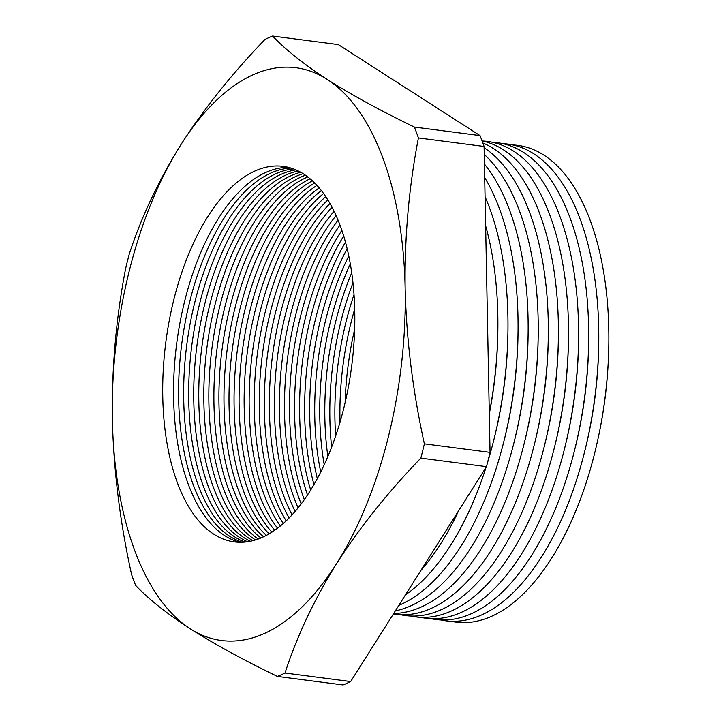 <?xml version="1.0" encoding="UTF-8"?>
<svg xmlns="http://www.w3.org/2000/svg" width="721" height="721" viewBox="0 0 721 721"><rect width="100%" height="100%" fill="white"/><g stroke="black" fill="none" stroke-linecap="round" stroke-linejoin="round"><path stroke-width="1.08" d="M129.248 270.988A288.797 142.893 -82.6 0 0 112.359 419.469C111.674 368.269 116.099 317.988 125.625 268.618A329.236 162.892 97.4 0 1 127.365 261.462A329.236 162.892 97.4 0 1 129.185 254.351C141.163 217.4 158.386 180.872 180.845 144.786A288.797 142.893 -82.6 0 0 129.248 270.988M340.006 422.2A189.353 93.685 97.4 0 1 351.028 322.629A189.353 93.685 97.4 0 1 354.696 309.066M354.011 294.655A189.353 93.685 -82.6 0 0 346.008 321.972A189.353 93.685 -82.6 0 0 335.662 435.962M331.642 447.101A189.353 93.685 97.4 0 1 340.943 321.314A189.353 93.685 97.4 0 1 352.975 282.857M351.722 272.817A189.353 93.685 -82.6 0 0 335.923 320.665A189.353 93.685 -82.6 0 0 327.875 456.483M324.225 464.73A189.353 93.685 97.4 0 1 330.867 320.007A189.353 93.685 97.4 0 1 350.307 263.913M348.784 255.982A189.353 93.685 -82.6 0 0 325.838 319.358A189.353 93.685 -82.6 0 0 320.728 472.012M317.303 478.609A189.353 93.685 97.4 0 1 320.782 318.7A189.353 93.685 97.4 0 1 347.152 248.727M345.458 242.13A189.353 93.685 -82.6 0 0 315.762 318.051A189.353 93.685 -82.6 0 0 313.968 484.557M310.688 490.028A189.353 93.685 97.4 0 1 310.706 317.393A189.353 93.685 97.4 0 1 343.683 236.001M341.862 230.359A189.353 93.685 -82.6 0 0 305.677 316.735A189.353 93.685 -82.6 0 0 307.488 495.021M304.316 499.644A189.353 93.685 97.4 0 1 300.621 316.077A189.353 93.685 97.4 0 1 339.979 225.069M338.059 220.175A189.353 93.685 -82.6 0 0 295.601 315.428A189.353 93.685 -82.6 0 0 301.207 503.889M298.124 507.836A189.353 93.685 97.4 0 1 290.536 314.771A189.353 93.685 97.4 0 1 336.085 215.57M334.084 211.289A189.353 93.685 -82.6 0 0 285.516 314.122A189.353 93.685 -82.6 0 0 295.105 511.459M292.086 514.848A189.353 93.685 97.4 0 1 280.46 313.464A189.353 93.685 97.4 0 1 332.039 207.251M329.975 203.493A189.353 93.685 -82.6 0 0 275.431 312.806A189.353 93.685 -82.6 0 0 289.13 517.948M286.183 520.841A189.353 93.685 97.4 0 1 270.375 312.157A189.353 93.685 97.4 0 1 327.866 199.942M325.739 196.635A189.353 93.685 -82.6 0 0 265.355 311.499A189.353 93.685 -82.6 0 0 283.29 523.5M280.397 525.96A189.353 93.685 97.4 0 1 260.299 310.841A189.353 93.685 97.4 0 1 323.567 193.525M321.395 190.623A189.353 93.685 -82.6 0 0 255.27 310.192A189.353 93.685 -82.6 0 0 277.549 528.205M274.71 530.268A189.353 93.685 97.4 0 1 250.214 309.534A189.353 93.685 97.4 0 1 319.178 187.902M316.952 185.369A189.353 93.685 -82.6 0 0 245.194 308.885A189.353 93.685 -82.6 0 0 271.916 532.143M269.122 533.855A189.353 93.685 97.4 0 1 240.129 308.228A189.353 93.685 97.4 0 1 314.68 183.008M312.409 180.827A189.353 93.685 -82.6 0 0 235.109 307.57A189.353 93.685 -82.6 0 0 266.364 535.388M263.616 536.757A189.353 93.685 97.4 0 1 230.053 306.912A189.353 93.685 97.4 0 1 310.102 178.79M307.795 176.933A189.353 93.685 -82.6 0 0 225.024 306.263A189.353 93.685 -82.6 0 0 260.903 537.965M258.199 539.02A189.353 93.685 97.4 0 1 219.968 305.605A189.353 93.685 97.4 0 1 305.443 175.221M303.09 173.671A189.353 93.685 -82.6 0 0 214.948 304.956A189.353 93.685 -82.6 0 0 255.522 539.921M252.855 540.678A189.353 93.685 97.4 0 1 209.892 304.298A189.353 93.685 97.4 0 1 300.702 172.256M298.314 170.994A189.353 93.685 -82.6 0 0 204.863 303.64A189.353 93.685 -82.6 0 0 250.223 541.282M247.591 541.75A189.353 93.685 97.4 0 1 199.807 302.991A189.353 93.685 97.4 0 1 295.889 169.877M293.456 168.903A189.353 93.685 -82.6 0 0 194.787 302.333A189.353 93.685 -82.6 0 0 244.996 542.066M450.949 621.268A240.381 118.929 -82.6 0 0 594.717 452.959A240.381 118.929 -82.6 0 0 598.088 438.44A240.381 118.929 -82.6 0 0 608.371 359.283A240.381 118.929 -82.6 0 0 512.811 144.948M598.088 438.44L598.439 436.8A230.305 113.954 -82.6 0 0 608.29 360.96L608.371 359.283M598.718 343.755A230.305 113.954 97.4 0 1 585.191 449.408A230.305 113.954 97.4 0 1 584.794 450.995M440.864 619.952A240.381 118.929 -82.6 0 0 584.632 451.643A240.381 118.929 -82.6 0 0 588.003 437.133A240.381 118.929 -82.6 0 0 598.286 357.976A240.381 118.929 -82.6 0 0 502.726 143.632M588.633 342.439A230.305 113.954 97.4 0 1 575.106 448.101A230.305 113.954 97.4 0 1 574.7 449.688M430.77 618.645A240.381 118.929 -82.6 0 0 574.547 450.337A240.381 118.929 -82.6 0 0 577.918 435.817A240.381 118.929 -82.6 0 0 588.192 356.67A240.381 118.929 -82.6 0 0 492.632 142.325M578.548 341.132A230.305 113.954 97.4 0 1 565.012 446.786A230.305 113.954 97.4 0 1 564.615 448.372M420.685 617.329A240.381 118.929 -82.6 0 0 564.453 449.03A240.381 118.929 -82.6 0 0 567.824 434.511A240.381 118.929 -82.6 0 0 578.107 355.354A240.381 118.929 -82.6 0 0 482.547 141.01M568.454 339.825A230.305 113.954 97.4 0 1 554.927 445.479A230.305 113.954 97.4 0 1 554.53 447.065M410.6 616.022A240.381 118.929 -82.6 0 0 554.368 447.714A240.381 118.929 -82.6 0 0 557.739 433.204A240.381 118.929 -82.6 0 0 568.022 354.047A240.381 118.929 -82.6 0 0 482.079 140.91M558.369 338.51A230.305 113.954 97.4 0 1 544.842 444.163A230.305 113.954 97.4 0 1 544.445 445.758M400.515 614.716A240.381 118.929 -82.6 0 0 544.283 446.407A240.381 118.929 -82.6 0 0 547.654 431.888A240.381 118.929 -82.6 0 0 557.928 352.731A240.381 118.929 -82.6 0 0 482.845 142.974M548.284 337.203A230.305 113.954 97.4 0 1 534.757 442.856A230.305 113.954 97.4 0 1 534.351 444.442M393.387 613.977A240.381 118.929 -82.6 0 0 534.189 445.1A240.381 118.929 -82.6 0 0 537.56 430.581A240.381 118.929 -82.6 0 0 547.843 351.424A240.381 118.929 -82.6 0 0 484.115 147.733M538.19 335.887A230.305 113.954 97.4 0 1 524.663 441.549A230.305 113.954 97.4 0 1 524.266 443.136M393.711 613.454A240.381 118.929 -82.6 0 0 524.104 443.785A240.381 118.929 -82.6 0 0 527.475 429.274A240.381 118.929 -82.6 0 0 537.758 350.118A240.381 118.929 -82.6 0 0 484.242 154.42M528.105 334.58A230.305 113.954 97.4 0 1 514.578 440.234A230.305 113.954 97.4 0 1 514.181 441.829M395.342 610.876A240.381 118.929 -82.6 0 0 514.019 442.478A240.381 118.929 -82.6 0 0 517.39 427.959A240.381 118.929 -82.6 0 0 527.664 348.802A240.381 118.929 -82.6 0 0 484.431 164.082M518.02 333.273A230.305 113.954 97.4 0 1 504.493 438.927A230.305 113.954 97.4 0 1 504.087 440.513M398.83 605.361A240.381 118.929 -82.6 0 0 503.925 441.162A240.381 118.929 -82.6 0 0 507.296 426.652A240.381 118.929 -82.6 0 0 517.579 347.495A240.381 118.929 -82.6 0 0 484.692 177.6M507.926 331.957A230.305 113.954 97.4 0 1 494.399 437.62A230.305 113.954 97.4 0 1 494.002 439.206M405.481 594.834A240.381 118.929 -82.6 0 0 486.044 467.361M487.558 462.512A240.381 118.929 -82.6 0 0 493.84 439.855A240.381 118.929 -82.6 0 0 497.211 425.345A240.381 118.929 -82.6 0 0 507.494 346.188A240.381 118.929 -82.6 0 0 485.071 196.716M420.857 570.5A240.381 118.929 -82.6 0 0 458.583 510.81M242.4 542.246A189.353 93.685 97.4 0 1 189.722 301.675A189.353 93.685 97.4 0 1 290.996 168.065M288.535 167.371A189.353 93.685 -82.6 0 0 184.702 301.027A189.353 93.685 -82.6 0 0 239.841 542.291M173.842 299.612A189.353 93.685 97.4 0 1 283.146 166.344A189.353 93.685 97.4 0 1 343.674 408.636A189.353 93.685 97.4 0 1 234.37 541.904A189.353 93.685 97.4 0 1 173.842 299.612M277.405 676.424C243.383 659.967 214.335 644.087 190.272 628.802C166.785 613.553 148.571 599.088 135.629 585.407A329.236 162.892 97.4 0 1 131.583 574.538C120.083 522.509 113.675 470.822 112.359 419.469A288.797 142.893 -82.6 0 0 190.272 628.802A288.797 142.893 -82.6 0 0 336.671 563.462A288.797 142.893 -82.6 0 0 405.157 288.788A288.797 142.893 -82.6 0 0 327.244 79.445A288.797 142.893 -82.6 0 0 180.845 144.786C203.908 108.835 231.964 73.722 264.995 39.448A329.236 162.892 97.4 0 1 272.601 36.05L338.266 44.576L480.042 135.593L414.377 127.058A329.236 162.892 97.4 0 1 418.423 137.936L484.088 146.462L490.046 452.382L424.381 443.857A329.236 162.892 97.4 0 1 422.641 451.013A329.236 162.892 97.4 0 1 420.821 458.123L486.486 466.649L350.676 681.552L285.011 673.026A329.236 162.892 97.4 0 1 277.405 676.424L343.07 684.95A329.236 162.892 97.4 0 0 350.676 681.552M490.046 452.382A329.236 162.892 97.4 0 1 488.306 459.538A329.236 162.892 97.4 0 1 486.486 466.649M480.042 135.593A329.236 162.892 97.4 0 1 484.088 146.462M272.601 36.05C285.543 49.731 303.757 64.196 327.244 79.445C351.307 94.73 380.346 110.601 414.377 127.058M418.423 137.936C408.897 187.235 404.472 237.515 405.157 288.788C406.473 340.06 412.881 391.755 424.381 443.857M420.821 458.123C387.826 492.344 359.77 527.457 336.671 563.462C314.239 599.502 297.025 636.021 285.011 673.026M354.642 329.317A189.353 93.685 -82.6 0 0 345.116 402.606M577.918 435.817L578.269 434.177A230.305 113.954 -82.6 0 0 588.12 358.337L588.192 356.67M567.824 434.511L568.184 432.87A230.305 113.954 -82.6 0 0 578.026 357.03L578.107 355.354M557.739 433.204L558.09 431.564A230.305 113.954 -82.6 0 0 567.941 355.723L568.022 354.047M547.654 431.888L548.005 430.248A230.305 113.954 -82.6 0 0 557.856 354.408L557.928 352.731M537.56 430.581L537.92 428.941A230.305 113.954 -82.6 0 0 547.762 353.101L547.843 351.424M527.475 429.274L527.826 427.634A230.305 113.954 -82.6 0 0 537.677 351.794L537.758 350.118M517.39 427.959L517.741 426.318A230.305 113.954 -82.6 0 0 527.592 350.478L527.664 348.802M507.296 426.652L507.656 425.011A230.305 113.954 -82.6 0 0 517.507 349.171L517.579 347.495M497.211 425.345L497.562 423.705A230.305 113.954 -82.6 0 0 507.413 347.864L507.494 346.188M489.289 413.557A230.305 113.954 -82.6 0 0 497.328 346.549L497.409 344.872A240.381 118.929 -82.6 0 0 485.63 225.763M497.841 330.651A230.305 113.954 97.4 0 1 489.298 413.872M588.003 437.133L588.354 435.493A230.305 113.954 -82.6 0 0 598.205 359.653L598.286 357.976M489.289 413.403A240.381 118.929 -82.6 0 0 497.409 344.872M486.63 277.035L487.973 345.873"/></g></svg>
